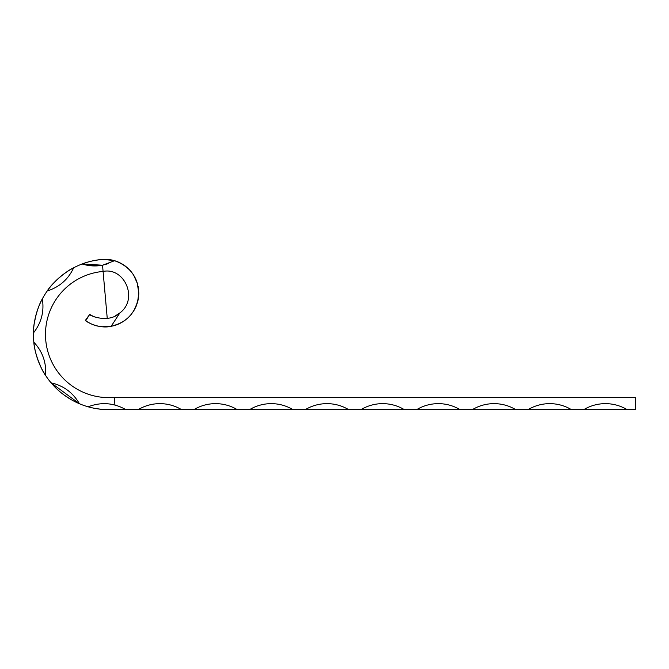 <?xml version="1.0" encoding="UTF-8"?>
<svg xmlns="http://www.w3.org/2000/svg" width="669" height="669" viewBox="0 0 669 669"><rect width="100%" height="100%" fill="white"/><g stroke="black" fill="none" stroke-linecap="round" stroke-linejoin="round"><path stroke-width="1" d="M138.174 409.662A42.147 42.147 0 0 1 181.592 409.662L108.696 409.662A75.263 75.263 0 0 1 88.157 406.811C101.161 401.81 113.738 402.763 125.897 409.662L108.696 409.662C101.772 409.888 91.988 408.015 88.157 406.811A75.263 75.263 0 0 1 79.402 403.725C72.988 392.628 63.547 385.67 51.095 382.844A75.263 75.263 0 0 1 45.567 375.376C46.479 362.59 42.565 351.534 33.843 342.21A75.263 75.263 0 0 1 33.45 332.928C41.378 322.851 44.338 311.511 42.339 298.892A75.263 75.263 0 0 1 47.215 290.99C59.424 287.093 68.246 279.358 73.665 267.792A75.263 75.263 0 0 1 82.136 263.979C87.907 261.671 94.956 260.124 103.269 259.338L114.616 260.676L102.533 265.225L107.249 318.411L102.533 265.225L84.62 264.681M110.878 259.806L103.377 259.413L109.758 259.647M111.012 259.831L116.281 261.219M116.414 261.27L118.028 261.905M119.542 262.591L122.762 264.347M132.688 273.705L134.402 276.414M137.204 282.803L138.801 293.089L138.224 286.842M137.48 283.731L133.691 275.218M133.641 275.143L132.445 273.362M129.845 270.167L127.796 268.135M125.078 265.911L122.661 264.288M119.801 262.716L116.966 261.479M116.891 261.445L113.964 260.484M118.731 262.215L119.684 262.658M119.851 262.741L125.136 265.944M125.203 266.003L128.047 268.369M131.91 272.634L133.248 274.524M135.272 278.061L136.309 280.361M138.801 293.064L138.082 286.148M137.781 284.835L135.966 279.533M130.263 270.627L127.863 268.194M123.874 265.058L122.31 264.071M119.115 262.39L115.896 261.086M115.846 261.069L110.945 259.815M111.89 259.99L117.318 261.621L111.89 259.99M118.681 262.189L123.431 264.765M131.132 271.647L132.654 273.646M134.912 277.351L136.183 280.052M138.801 292.963L138.149 286.466M136.986 282.167L135.774 279.107M132.546 273.504L130.371 270.753M126.65 267.132L123.364 264.723M92.063 315.701L89.688 314.413C87.882 314.664 107.784 324.314 119.876 312.916C138.709 298.993 124.476 266.981 103.085 271.43A63.221 63.221 0 0 0 45.542 337.209A63.221 63.221 0 0 0 108.696 397.62L635.55 397.62L635.55 409.662L583.736 409.662A42.147 42.147 0 0 1 627.154 409.662M102.533 265.225L82.136 263.979C88.843 266.07 95.65 266.479 102.533 265.225L108.637 263.536M181.592 409.662L193.868 409.662A42.147 42.147 0 0 1 237.286 409.662L249.562 409.662A42.147 42.147 0 0 1 292.98 409.662L305.256 409.662A42.147 42.147 0 0 1 348.674 409.662L360.951 409.662A42.147 42.147 0 0 1 404.369 409.662L416.645 409.662A42.147 42.147 0 0 1 460.063 409.662L472.347 409.662A42.147 42.147 0 0 1 515.766 409.662L528.042 409.662A42.147 42.147 0 0 1 571.46 409.662L583.736 409.662M116.13 405.372L112.517 404.477M635.55 400.121L635.55 400.831M571.46 409.662L528.042 409.662M515.766 409.662L472.347 409.662M460.063 409.662L416.645 409.662M404.369 409.662L360.951 409.662M348.674 409.662L305.256 409.662M292.98 409.662L249.562 409.662M237.286 409.662L193.868 409.662M119.743 313.017L115.244 315.944M111.715 317.399L110.017 317.884M107.124 318.427L104.548 318.628M95.065 317.089L93.443 316.387M92.983 316.169L92.088 315.718M92.038 407.797L94.588 408.333M94.873 408.383L101.404 409.311M103.269 259.338L102.023 259.438A75.263 75.263 0 0 1 102.491 259.396L102.023 259.438A75.263 75.263 0 0 0 82.136 263.979M79.402 403.725L51.095 382.844A75.263 75.263 0 0 0 79.402 403.725M45.567 375.376C40.04 368.134 34.094 350.523 33.843 342.21A75.263 75.263 0 0 0 45.567 375.376L43.627 372.223M42.172 299.21A75.263 75.263 0 0 0 33.45 332.928C32.932 323.838 37.89 305.925 42.339 298.892M47.215 290.99C51.889 283.171 66.03 271.112 73.665 267.792A75.263 75.263 0 0 0 47.215 290.99M114.943 260.776L114.616 260.676C130.279 266.505 138.341 277.61 138.792 293.975C137.045 311.394 127.829 322.174 111.154 326.313L119.876 312.916M89.044 261.755L86.452 262.499M130.488 270.886L131.868 272.584M137.571 302.12L138.801 293.131M136.016 306.519L137.546 302.221L133.917 310.583M133.875 310.65L135.665 307.297M131.166 314.489L128.147 317.716M124.534 320.66L120.696 323.018M116.155 324.983L114.315 325.569M66.9 271.815L63.02 274.591M59.223 277.685L53.094 283.681M52.266 284.609L51.02 286.056M38.994 306.009L37.339 310.491M35.934 315.183L34.219 323.587M34.052 324.816L33.826 326.706M35.064 349.979L36.201 354.62M37.673 359.286L40.96 367.206M41.511 368.318L42.39 370.016M56.464 388.589L60.001 391.791M63.839 394.835L71.006 399.544M72.085 400.162L73.766 401.066M91.118 323.846L88.793 322.617M88.718 322.575L85.799 320.827M85.297 320.518C87.622 317.29 87.622 317.29 85.297 320.518L89.688 314.413L85.707 320.777C87.087 322.124 99.188 329.081 111.154 326.313M86.702 321.388L88.751 322.6M91.084 323.829L91.929 324.222M93.827 324.983L98.234 326.196M102.265 326.756L111.949 326.154M112.116 326.121L119.525 323.604M120.412 323.16L118.07 324.248M136.652 304.947L135.999 306.569M120.437 323.144L116.239 324.958L120.437 323.144M96.077 325.694L97.875 326.129M137.546 302.221L136.1 306.335M135.857 306.887L134.377 309.797M128.205 317.666L124.668 320.568M124.509 320.685L122.335 322.098M114.182 325.611L113.019 325.912M112.175 326.104L106.229 326.848M102.717 326.79L100.291 326.547M102.558 326.781L111.648 326.213L102.616 326.781M131.091 314.581L133.675 310.985M136.601 305.081L133.859 310.684M137.814 301.201L138.291 298.976M138.801 293.089L138.542 297.253M138.416 298.215L137.588 302.087M137.73 301.535L138.801 293.599M102.24 265.275L97.883 265.827M96.796 265.886L92.573 265.877M92.088 265.844L87.054 265.217M114.934 405.038L114.282 397.62"/></g></svg>
